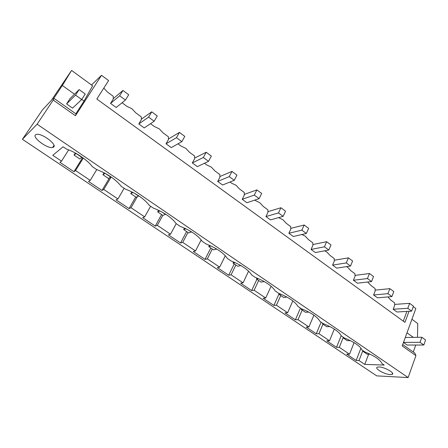 <?xml version="1.0" encoding="UTF-8"?>
<svg xmlns="http://www.w3.org/2000/svg" width="448" height="448" viewBox="0 0 448 448"><rect width="100%" height="100%" fill="white"/><g stroke="black" fill="none" stroke-linecap="round" stroke-linejoin="round"><path stroke-width="0.67" d="M91.493 84.986L101.522 75.309L108.601 80.562L96.83 99.036L404.942 322.347L409.013 311.293M406.89 311.416L403.295 321.154M413.291 306.656L415.839 308.549L402.192 345.957L415.923 355.628L414.842 353.119L402.707 344.551M408.139 377.574L376.751 375.878L22.4 139.3L37.106 124.202L408.139 377.574L415.923 355.628M101.522 75.309L75.46 115.741L76.138 113.999L54.034 98.392L53.043 99.445L62.356 85.49L71.585 70.426L92.624 85.809L84.045 101.058L75.835 113.786M37.106 124.202L53.206 100.061L75.46 115.741M22.4 139.3L42.554 109.777L51.307 100.447L71.585 70.426M417.497 337.31L417.749 323.546L411.925 319.284M413.33 337.372L406.986 332.814M415.761 345.033L413.269 352.01M405.283 337.484L421.831 337.249L425.6 339.976L423.819 345.022L407.137 345.044L403.474 342.451M53.631 147.095C57.422 144.715 42.056 133.101 36.624 134.344L35.493 134.837C32.094 137.547 47.398 148.803 52.606 147.521L53.631 147.095M368.654 354.211L364.756 364.398L384.182 365.064L381.97 363.558C380.391 359.828 374.707 355.964 364.913 351.96L361.945 349.944C360.108 345.996 354.245 342.009 344.35 337.982L341.298 335.905C339.175 331.722 333.122 327.606 323.137 323.557L319.978 321.412C317.565 316.982 311.315 312.738 301.23 308.666L297.97 306.449C295.243 301.762 288.786 297.371 278.6 293.278L275.234 290.993C272.171 286.026 265.496 281.49 255.214 277.379L251.731 275.01C248.31 269.758 241.41 265.065 231.028 260.932L227.422 258.485C223.625 252.924 216.485 248.069 205.996 243.919L202.272 241.382C198.066 235.497 190.674 230.468 180.085 226.302L176.221 223.675C171.59 217.437 163.929 212.229 153.238 208.046L149.234 205.324C144.144 198.722 136.203 193.323 125.406 189.123L121.257 186.301C115.679 179.306 107.436 173.706 96.538 169.495L92.232 166.566C87.746 160.283 75.958 152.214 66.567 149.122L63.129 146.782L52.786 155.288L61.516 161.14L68.656 149.884M364.756 364.398L359.01 360.545L362.869 350.571M61.516 161.14L59.954 162.338L73.926 171.685L75.561 170.554L90.227 180.382L88.508 181.44L101.987 190.456L103.774 189.465L117.93 198.951L116.066 199.875L129.086 208.578L131.012 207.721L144.676 216.882L142.682 217.678L155.26 226.089L157.315 225.355L170.52 234.203L168.403 234.881L180.561 243.012L182.734 242.39L195.502 250.947L193.273 251.513L205.033 259.381L207.318 258.866L219.666 267.148L217.33 267.607L228.715 275.223L231.101 274.809L243.051 282.822L240.621 283.186L251.642 290.562L254.122 290.242L265.698 298.004L263.178 298.273L273.857 305.418L276.422 305.189L287.638 312.704L285.029 312.889L295.383 319.816L298.026 319.67L308.902 326.956L306.214 327.062L316.254 333.777L318.976 333.71L329.521 340.782L326.766 340.805L336.504 347.323L339.293 347.329L349.524 354.189L346.702 354.144L356.16 360.466L359.01 360.545M378.997 366.946L377.418 367.119C373.772 368.2 384.686 374.5 390.348 374.612L392.056 374.433C395.73 373.38 384.574 366.962 378.997 366.946M356.16 360.466L360.948 348.141M349.524 354.189L354.077 342.636M339.293 347.329L343.325 337.282M393.176 309.243L396.962 311.998L411.645 311.136L413.465 306.169L409.646 303.335L407.809 308.308L393.176 309.243L394.694 305.228L394.565 302.826L390.706 299.992L387.957 296.918M373.593 294.98L377.496 297.819L391.905 296.576L393.814 291.581L389.872 288.652L387.946 293.658L373.593 294.98L375.183 290.937L375.06 288.506L371.078 285.583L367.623 282.01M353.405 280.269L357.426 283.203L371.538 281.557L373.537 276.522L369.471 273.504L367.45 278.544L353.405 280.269L355.068 276.209L354.95 273.739L350.846 270.726L347.922 267.495L346.534 266.644M332.573 265.098L336.722 268.122L350.51 266.045L352.61 260.982L348.41 257.863L346.287 262.937L332.573 265.098L334.314 261.01L334.208 258.513L329.974 255.405L326.962 252.084L324.615 250.818M311.074 249.441L315.358 252.56L328.787 250.029L330.994 244.933L326.654 241.713L324.43 246.814L311.074 249.441L312.9 245.325L312.799 242.794L308.426 239.585L305.323 236.186L301.79 234.528M288.87 233.268L293.3 236.494L306.342 233.475L308.655 228.346L304.17 225.019L301.834 230.149L288.87 233.268L290.786 229.13L290.696 226.565L286.182 223.255L282.979 219.761L278.544 217.644M265.933 216.563L270.508 219.895L283.136 216.356L285.566 211.198L280.924 207.754L278.471 212.918L265.933 216.563L267.943 212.397L267.859 209.804L263.194 206.377L259.89 202.793L254.694 200.138M242.222 199.293L246.954 202.737L259.123 198.649L261.677 193.463L256.872 189.896L254.296 195.093L242.222 199.293L244.328 195.104L244.255 192.472L239.434 188.933L236.023 185.248L231.711 183.266L230.014 182.022M217.694 181.429L222.589 184.996L234.265 180.314L236.947 175.101L231.974 171.41L229.27 176.63L217.694 181.429L219.906 177.218L219.845 174.552L214.855 170.89L211.333 167.104L206.87 165.026L204.462 163.262M192.315 162.943L197.378 166.634L208.522 161.33L211.338 156.083L206.186 152.258L203.342 157.511L192.315 162.943L194.634 158.71L194.583 156.005L189.42 152.214L185.78 148.322L181.149 146.143L177.985 143.825M166.029 143.797L171.276 147.622L181.832 141.646L184.794 136.377L179.458 132.412L176.462 137.687L166.029 143.797L168.465 139.546L168.426 136.802L163.078 132.877L159.314 128.867L154.51 126.588L150.539 123.67M138.796 123.962L144.234 127.921L154.151 121.234L157.27 115.937L151.732 111.826L148.585 117.124L138.796 123.962L141.35 119.689L141.327 116.911L135.783 112.84L131.891 108.713L126.907 106.322L122.063 102.766M110.555 103.393L116.194 107.503L125.429 100.044L128.71 94.73L122.959 90.457L119.644 95.782L110.555 103.393L113.243 99.103L113.238 96.286L107.481 92.064L103.807 88.082M336.504 347.323L341.202 335.664M329.521 340.782L334.303 329.084M318.976 333.71L322.946 324.173M316.254 333.777L321.11 322.179M308.902 326.956L313.902 315.174M298.026 319.67L302.182 310.066M295.383 319.816L300.451 308.134M287.638 312.704L292.846 300.888M276.422 305.189L280.767 295.518M273.857 305.418L279.222 293.513M265.698 298.004L271.096 286.222M254.122 290.242L258.67 280.504M251.642 290.562L256.917 279.317M243.051 282.822L248.601 271.169M231.101 274.809L235.861 265.009M228.715 275.223L234.231 263.906M219.666 267.148L225.327 255.724M207.318 258.866L212.302 249.004M205.033 259.381L210.806 247.99M195.502 250.947L201.208 239.876M182.734 242.39L187.958 232.467M180.561 243.012L186.609 231.549M170.52 234.203L176.193 223.63M157.315 225.355L162.786 215.37M155.26 226.089L161.588 214.558M144.676 216.882L150.612 206.259M131.012 207.721L137.267 196.762M129.086 208.578L135.716 196.98M117.93 198.951L124.152 188.272M103.774 189.465L111.182 177.027M101.987 190.456L109.469 177.906M90.227 180.382L96.79 169.585M75.561 170.554L83.306 158.088M73.926 171.685L82.667 157.623M62.356 85.49L74.497 94.203M81.754 99.411L84.045 101.058M79.128 89.6L70.095 98.571L66.59 103.914L72.565 108.142L81.682 99.518L85.243 94.024L79.128 89.6L75.527 95.105L81.682 99.518M53.206 100.061L54.034 98.392M364.33 351.568L363.255 351.557L367.13 354.183L370.188 354.234M363.255 351.557L363.474 350.986M394.654 304.416L409.646 303.335M411.645 311.136L407.809 308.308M344.266 337.926L343.213 337.938L347.206 340.654L350.392 340.62M343.213 337.938L343.442 337.366M375.144 290.13L389.872 288.652M391.905 296.576L387.946 293.658M323.882 323.842L322.549 323.904L326.665 326.698L329.941 326.575M322.549 323.904L322.79 323.322M355.029 275.408L369.471 273.504M371.538 281.557L367.45 278.544M302.854 309.294L301.23 309.417L305.48 312.306L308.812 312.077M301.23 309.417L301.51 308.773M334.281 260.221L348.41 257.863M350.51 266.045L346.287 262.937M281.092 294.263L279.227 294.47L283.612 297.45L286.916 297.074M286.586 296.895L286.899 297.108M279.227 294.47L279.597 293.658M312.866 244.546L326.654 241.713M328.787 250.029L324.43 246.814M258.563 278.723L256.508 279.037L261.038 282.117L264.258 281.562M263.306 281.036L264.214 281.658M256.508 279.037L256.967 278.051M290.758 228.374L304.17 225.019M306.342 233.475L301.834 230.149M235.228 262.651L233.033 263.088L237.714 266.269L240.839 265.546M239.238 264.639L240.772 265.686M233.033 263.088L233.593 261.94M267.915 211.663L280.924 207.754M283.136 216.356L278.471 212.918M211.058 246.019L208.768 246.607L213.606 249.894L216.63 248.993M214.329 247.671L216.535 249.178M208.768 246.607L209.434 245.286M244.306 194.393L256.872 189.896M259.123 198.649L254.296 195.093M186.01 228.805L183.669 229.555L188.675 232.954L191.582 231.874M188.535 230.104L191.464 232.098M183.669 229.555L184.453 228.071M219.89 176.54L231.974 171.41M234.265 180.314L229.27 176.63M160.042 210.969L157.69 211.91L162.876 215.432L165.654 214.172M161.818 211.904L165.514 214.424M157.69 211.91L158.598 210.263M194.622 158.077L206.186 152.258M208.522 161.33L203.342 157.511M133.106 192.494L130.794 193.631L136.164 197.282L138.79 195.843M134.114 193.032L138.639 196.112M130.794 193.631L131.824 191.839M168.454 138.964L179.458 132.412M181.832 141.646L176.462 137.687M105.157 173.337L102.917 174.698L108.483 178.478L110.947 176.865M105.381 173.46L110.785 177.139M102.917 174.698L104.082 172.766M141.344 119.179L151.732 111.826M154.151 121.234L148.585 117.124M81.9 157.466L76.087 153.507L74.021 155.064L79.789 158.99L82.068 157.192M74.021 155.064L75.314 153.009M113.238 98.683L122.959 90.457M125.429 100.044L119.644 95.782M421.831 337.249L420.034 342.306L423.819 345.022M403.491 342.401L420.034 342.306M66.59 103.914L75.527 95.105M392.521 373.15L392.056 374.433M52.606 147.521L53.99 145.376"/></g></svg>
